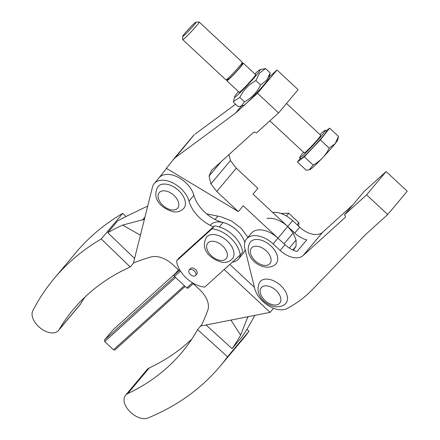 <?xml version="1.0" encoding="UTF-8"?>
<svg xmlns="http://www.w3.org/2000/svg" width="440" height="440" viewBox="0 0 440 440"><rect width="100%" height="100%" fill="white"/><g stroke="black" fill="none" stroke-linecap="round" stroke-linejoin="round"><path stroke-width="0.66" d="M193.132 270.132A4.219 2.596 40 0 1 195.635 275.495A4.219 2.596 40 0 1 191.67 275.435A4.219 2.596 40 0 1 189.167 270.072A4.219 2.596 40 0 1 193.132 270.132M189.167 270.072L190.388 268.615A4.219 2.596 40 0 1 194.348 268.675A4.219 2.596 40 0 1 196.851 274.038L195.635 275.495M232.375 258.797A16.869 10.384 -140 0 0 232.48 247.957A16.869 10.384 -140 0 0 215.056 234.663A16.869 10.384 -140 0 0 206.52 237.111C199.238 250.558 212.218 259.704 221.876 262.213C225.979 262.916 229.477 261.778 232.375 258.797M179.097 270.496L174.202 274.923L174.064 275.946L174.471 276.469L180.439 271.073M192.528 282.75L186.786 287.947L187.259 288.244L188.276 288.041L193.496 283.316M174.202 274.923L178.437 269.874M186.786 287.947L174.471 276.469M174.592 276.579L104.451 340.06L112.992 329.874L175.769 273.059M184.36 285.687L113.514 349.805L115.005 349.899L185.147 286.418M104.451 340.06L104.72 341.611L175.566 277.486M113.514 349.805L104.72 341.611M176.605 260.871L212.014 228.828A24.101 14.834 40 0 1 240.157 255.063L204.754 287.106A24.101 14.834 40 0 1 176.605 260.871L179.047 257.961L214.451 225.918A24.101 14.834 -140 0 1 242.6 252.153L240.157 255.063M212.014 228.828L214.451 225.918M193.732 283.454L193.364 283.789L199.705 289.702A21.692 13.354 40 0 1 207.856 310.041A358.056 220.402 40 0 1 201.053 325.991L270.127 312.356L224.174 269.528M130.686 412.324A15.906 9.79 40 0 1 124.151 401.473A15.906 9.79 40 0 1 125.549 395.269A15.906 9.79 40 0 1 127.732 393.608A393.866 242.44 -140 0 0 179.223 355.459A393.866 242.44 -140 0 0 181.797 352.479A393.866 242.44 -140 0 0 197.604 329.632L227.519 356.785L249.002 331.172A455.417 280.329 40 0 1 241.681 340.533L220.198 366.146A455.417 280.329 40 0 1 212.174 375.067A455.417 280.329 40 0 1 147.928 418A15.906 9.79 40 0 1 139.92 417.918A15.906 9.79 40 0 1 131.214 412.803L130.686 412.324M227.519 356.785A455.417 280.329 40 0 1 220.198 366.146M125.549 395.269L147.031 369.65A15.906 9.79 40 0 1 149.215 367.989A393.866 242.44 -140 0 0 191.823 339.07M201.619 324.841L197.604 329.632M249.002 331.172L246.945 329.302M206.058 325L232.111 348.656L241.879 337.013A414.013 254.843 -140 0 0 250.388 323.439L254.892 315.365M230.885 320.106L240.625 335.082A414.013 254.843 40 0 1 232.111 348.656M247.885 316.745L240.625 335.082M193.364 283.789L193.672 283.421M254.447 287.37L229.818 264.418M210.149 225.28A21.692 13.354 40 0 1 228.679 224.604A21.692 13.354 40 0 1 244.789 242.473A21.692 13.354 -140 0 0 223.042 222.514A28.919 17.803 40 0 1 193.892 195.344A21.692 13.354 -140 0 0 177.892 177.172A21.692 13.354 -140 0 0 159.132 177.738L154.253 183.557A21.692 13.354 40 0 1 173.014 182.99A21.692 13.354 40 0 1 189.007 201.163A28.919 17.803 -140 0 0 213.461 226.815M273.565 308.259L270.127 312.356M179.867 270.144L179.289 270.672L172.948 264.759A21.692 13.354 -140 0 0 150.915 256.977A358.056 220.402 -140 0 0 133.452 262.994L152.488 187.072A21.692 13.354 40 0 1 154.253 183.557M125.972 216.519L122.716 213.384L101.233 238.997A455.417 280.329 -140 0 0 80.977 252.681A455.417 280.329 -140 0 0 54.285 278.366A455.417 280.329 -140 0 0 32.835 310.673A15.906 9.79 -140 0 0 32.764 318.01A15.906 9.79 -140 0 0 38.17 326.09L38.681 326.579A15.906 9.79 -140 0 0 50.397 332.783A15.906 9.79 -140 0 0 58.471 330.479A15.906 9.79 -140 0 0 59.048 329.659A393.866 242.44 40 0 1 73.376 309.375A393.866 242.44 40 0 1 101.706 283.261A393.866 242.44 40 0 1 130.262 266.948L133.645 262.916M122.716 213.384A455.417 280.329 -140 0 0 102.46 227.068A455.417 280.329 -140 0 0 75.768 252.753L54.285 278.366M58.471 330.479L79.954 304.865A15.906 9.79 -140 0 0 80.531 304.046A393.866 242.44 40 0 1 84.838 297.171M166.48 184.206A16.869 10.384 40 0 1 181.995 194.31A16.869 10.384 40 0 1 183.799 208.34C180.901 211.316 177.403 212.46 173.299 211.756C163.642 209.248 150.662 200.101 157.944 186.654A16.869 10.384 40 0 1 166.48 184.206M101.233 238.997L130.262 266.948M147.741 206.024L132.38 213.455A414.013 254.843 -140 0 0 117.546 221.029L107.778 232.672L134.585 258.478M107.778 232.672A414.013 254.843 40 0 1 122.612 225.099L144.408 219.307M240.422 254.749A21.692 13.354 40 0 1 238.507 258.984A21.692 13.354 40 0 1 232.282 262.19M238.507 258.984L243.392 253.16A21.692 13.354 -140 0 0 245.135 249.706M140.426 235.197L122.612 225.099M255.882 80.603L260.579 84.981C257.021 92.268 251.669 97.873 244.508 101.8L241.142 106.134L238.062 106.535L233.365 102.157L233.497 101.459L239.811 97.422C243.37 90.139 248.727 84.529 255.882 80.603L259.358 73.321L265.502 68.525L260.007 69.669A18.799 1.254 -47 0 0 254.898 73.959M238.464 91.586A18.799 1.254 -47 0 0 237.056 93.313A18.799 1.254 -47 0 0 234.548 96.987A18.799 1.254 -47 0 0 243.089 89.727A18.799 1.254 -47 0 0 257.714 73.546A18.799 1.254 -47 0 0 260.007 69.669M241.142 106.134L243.556 105.386A18.799 1.254 -47 0 0 253.319 96.459A18.799 1.254 -47 0 0 266.508 81.741A18.799 1.254 -47 0 0 269.016 78.067L270.199 72.903L266.728 80.184L260.579 84.981M255.486 74.509A12.271 0.82 133 0 1 255.761 74.58A12.271 0.82 133 0 1 254.122 76.978A12.271 0.82 133 0 1 245.514 86.581A12.271 0.82 133 0 1 239.146 92.406A12.271 0.82 133 0 1 239.058 92.142M244.508 101.8L239.811 97.422M270.199 72.903L265.502 68.525M182.611 36.471L182.71 39.595A12.051 0.803 -47 0 0 182.732 39.65A12.051 0.803 -47 0 0 188.76 34.293A12.051 0.803 -47 0 0 197.703 24.326A12.051 0.803 -47 0 0 199.166 22.017A12.051 0.803 -47 0 0 199.106 22L195.987 22.116A9.834 0.654 -47 0 0 190.899 26.725A9.834 0.654 -47 0 0 183.821 34.634A9.834 0.654 -47 0 0 182.611 36.471A9.834 0.654 -47 0 0 187.33 32.368A9.834 0.654 -47 0 0 194.843 24.019A9.834 0.654 -47 0 0 195.987 22.116M182.732 39.65L225.902 79.882A12.051 0.803 -47 0 0 226.023 79.882A12.051 0.803 -47 0 0 232.392 74.047A12.051 0.803 -47 0 0 240.873 64.559A12.051 0.803 -47 0 0 242.347 62.37A12.051 0.803 -47 0 0 242.33 62.249L199.166 22.017M303.556 152.251A18.799 1.254 -47 0 0 301.939 154.237A18.799 1.254 -47 0 0 299.657 157.845L300.713 158.829A18.799 1.254 -47 0 0 310.118 150.475A18.799 1.254 -47 0 0 324.066 134.926A18.799 1.254 -47 0 0 326.348 131.324L325.292 130.339A18.799 1.254 -47 0 0 319.985 134.618M299.657 157.845A18.799 1.254 -47 0 0 309.062 149.49A18.799 1.254 -47 0 0 323.01 133.947A18.799 1.254 -47 0 0 325.292 130.339M269.852 120.841L304.26 152.906A12.051 0.803 -47 0 0 310.288 147.554A12.051 0.803 -47 0 0 319.231 137.588A12.051 0.803 -47 0 0 320.689 135.278L286.539 103.45M241.967 63.976A12.051 0.803 133 0 1 243.287 63.135A12.051 0.803 133 0 1 241.824 65.45A12.051 0.803 133 0 1 232.881 75.411A12.051 0.803 133 0 1 226.853 80.767A12.051 0.803 133 0 1 227.601 79.392M226.023 79.882L228.498 79.118A9.79 0.654 -47 0 0 233.668 74.377A9.79 0.654 -47 0 0 240.554 66.666A9.79 0.654 -47 0 0 241.753 64.889L242.347 62.37M325.947 130.95L329.643 128.145L338.509 136.411L337.722 139.805A20.488 1.37 -47 0 1 335.214 143.528L338.509 136.411M329.643 128.145L320.381 139.887L329.247 148.154L335.214 143.528A20.488 1.37 -47 0 1 320.804 159.654A20.488 1.37 -47 0 1 309.975 169.576L309.249 169.807L313.137 165.072C320.304 161.106 325.677 155.469 329.247 148.154M320.381 139.887L304.271 156.811L313.137 165.072M304.271 156.811L297.418 162.003L306.279 170.264L309.249 169.807M297.418 162.003L300.256 158.4M238.343 211.596L243.227 205.777L284.988 244.701A19.283 11.869 -140 0 0 297.027 251.51L306.79 239.866A19.283 11.869 40 0 1 294.756 233.057L252.989 194.134L257.873 188.309L236.308 168.212L216.777 191.499L238.343 211.596L166.337 168.289L174.62 158.109L235.351 113.284L257.477 93.258L278.591 112.932L256.46 132.957L255.431 132.27L253.594 132.319L211.552 170.368L209.011 176.132L210.925 183.865L216.777 191.499M159.06 177.826L166.524 168.399M247.946 237.303L241.357 228.47L231.435 220.858L220.638 216.689L206.613 213.862M293.375 250.256L296.07 246.202L296.093 239.982L293.15 233.041L287.716 226.501L277.954 238.145A21.692 13.354 40 0 0 257.18 230.071A21.692 13.354 40 0 0 251.378 233.216L246.543 238.975A21.692 13.354 40 0 1 252.346 235.835A21.692 13.354 40 0 1 273.119 243.903L280.159 250.465A19.283 11.869 -140 0 0 292.699 257.389A19.283 11.869 -140 0 0 303.083 255.569L345.125 217.514A2.409 1.485 -140 0 0 345.213 217.426A2.409 1.485 -140 0 0 345.389 216.326A2.409 1.485 -140 0 0 344.471 214.874L364.001 191.593L386.127 171.562L407.236 191.235L387.712 214.522L365.58 234.548L312.015 289.949A243.975 150.178 40 0 1 300.382 300.152A243.975 150.178 40 0 1 286.957 308.555A21.692 13.354 40 0 1 268.318 305.624A21.692 13.354 40 0 1 254.716 288.47L244.926 248.853A21.692 13.354 40 0 1 246.543 238.975M173.91 158.796L193.441 135.509L173.267 159.533M228.976 154.6L230.456 160.584L210.925 183.865M221.073 161.755L209.011 176.132M230.456 160.584L236.308 168.212M293.15 233.041L284.081 243.854M296.093 239.982L289.311 248.067M296.07 246.202L292.864 250.025M193.441 135.509L174.62 158.109M194.15 134.827L175.389 157.487M241.417 106.051L235.351 113.284M194.92 134.2L235.582 104.225M269.274 76.972L277.007 69.971L257.477 93.258M277.007 69.971L298.117 89.645L278.591 112.932M272.63 212.438A21.692 13.354 40 0 1 292.65 220.622L299.684 227.178A19.283 11.869 -140 0 0 312.23 234.108A19.283 11.869 -140 0 0 322.614 232.282L352.748 205.007M292.65 220.622L287.716 226.501A21.692 13.354 -140 0 0 266.943 218.433M260.639 281.055A16.869 10.384 -140 0 0 260.029 281.688C251.207 296.995 273.51 313.071 284.988 304.304L285.879 303.375A16.869 10.384 -140 0 0 280.17 285.043A16.869 10.384 -140 0 0 260.639 281.055M250.85 241.439A16.869 10.384 -140 0 0 250.234 242.077C241.412 257.384 263.72 273.46 275.193 264.688L276.089 263.758A16.869 10.384 -140 0 0 270.38 245.427A16.869 10.384 -140 0 0 250.85 241.439M298.705 226.264L298.875 222.662L288.761 213.235L280.786 213.444M297.105 224.774L298.875 222.662M286.44 216.002L288.761 213.235M344.471 214.874L366.597 194.849L386.127 171.562M366.597 194.849L387.712 214.522M213.868 241.373A12.051 7.42 40 0 1 226.914 252.34A12.051 7.42 40 0 1 220.143 260.353A12.051 7.42 40 0 1 207.103 249.387A12.051 7.42 40 0 1 213.868 241.373M149.215 367.989L127.732 393.608M247.368 317.84L248.364 316.652M59.048 329.659L80.531 304.046M165.291 190.916A12.051 7.42 40 0 1 178.338 201.883A12.051 7.42 40 0 1 171.567 209.897A12.051 7.42 40 0 1 158.527 198.93A12.051 7.42 40 0 1 165.291 190.916M144.969 217.08L142.456 220.066M223.042 222.514L219.346 226.919M193.892 195.344L189.007 201.163M303.083 255.569L322.614 232.282M273.119 243.903L277.954 238.145M261.718 287.243A12.051 7.42 -140 0 0 264.979 300.449A12.051 7.42 -140 0 0 279.312 303.639A12.051 7.42 -140 0 0 276.045 290.433A12.051 7.42 -140 0 0 261.718 287.243M251.928 247.632A12.051 7.42 -140 0 0 255.189 260.832A12.051 7.42 -140 0 0 269.517 264.028A12.051 7.42 -140 0 0 266.255 250.822A12.051 7.42 -140 0 0 251.928 247.632M280.159 250.465L284.988 244.701M294.756 233.057L299.684 227.178M215.023 219.472L217.833 216.123M234.548 96.987L233.497 101.459M239.278 92.351L226.853 80.767M255.712 74.718L243.287 63.135"/></g></svg>
